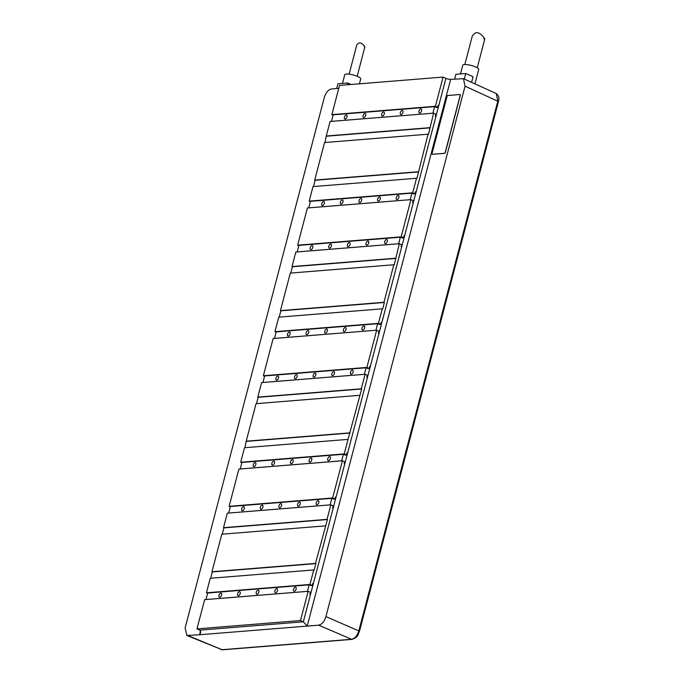 <?xml version="1.0" encoding="UTF-8"?>
<svg xmlns="http://www.w3.org/2000/svg" width="684" height="684" viewBox="0 0 684 684"><rect width="100%" height="100%" fill="white"/><g stroke="black" fill="none" stroke-linecap="round" stroke-linejoin="round"><path stroke-width="1.03" d="M309.903 462.162A2.172 1.188 -66 0 0 311.647 460.315A2.172 1.188 -66 0 0 311.323 458.135A2.172 1.188 -66 0 0 310.972 458.083A2.172 1.188 -66 0 0 309.236 459.93A2.172 1.188 -66 0 0 309.561 462.11A2.172 1.188 -66 0 0 309.903 462.162M342.402 460.768L332.638 497.978L229.123 506.314L238.887 469.104L342.402 460.768L344.659 461.768L344.12 463.812L344.719 464.077L347.592 453.141L346.993 452.876L346.455 454.911L345.377 455.159L343.385 454.279L341.709 460.819M346.822 453.526L347.421 453.791M341.675 460.802L240.229 468.976L241.939 462.444L343.385 454.279M240.683 462.247L344.197 453.911L348.011 439.384L244.496 447.721L240.683 462.247L241.854 462.769M344.197 453.911L346.455 454.911M254.012 466.668A2.172 1.188 -66 0 0 255.748 464.821A2.172 1.188 -66 0 0 255.423 462.641A2.172 1.188 -66 0 0 255.081 462.589A2.172 1.188 -66 0 0 253.337 464.436A2.172 1.188 -66 0 0 253.661 466.608A2.172 1.188 -66 0 0 254.012 466.668M272.642 465.163A2.172 1.188 -66 0 0 274.378 463.316A2.172 1.188 -66 0 0 274.062 461.144A2.172 1.188 -66 0 0 273.711 461.084A2.172 1.188 -66 0 0 271.976 462.931A2.172 1.188 -66 0 0 272.292 465.111A2.172 1.188 -66 0 0 272.642 465.163M291.273 463.666A2.172 1.188 -66 0 0 293.008 461.82A2.172 1.188 -66 0 0 292.692 459.639A2.172 1.188 -66 0 0 292.342 459.588A2.172 1.188 -66 0 0 290.606 461.435A2.172 1.188 -66 0 0 290.922 463.607A2.172 1.188 -66 0 0 291.273 463.666M328.534 460.665A2.172 1.188 -66 0 0 330.278 458.819A2.172 1.188 -66 0 0 329.953 456.638A2.172 1.188 -66 0 0 329.611 456.587A2.172 1.188 -66 0 0 327.867 458.434A2.172 1.188 -66 0 0 328.192 460.606A2.172 1.188 -66 0 0 328.534 460.665M300.481 620.542L196.966 628.878L204.636 599.663L308.151 591.327L300.481 620.542L303.337 621.807L307.21 626.091L318.599 625.167C321.899 624.501 324.336 621.645 325.917 616.592L465.06 86.193L463.436 78.677L450.645 79.37A3.471 0.829 -165.3 0 1 445.917 78.352L443.061 77.078L435.392 106.294L437.649 107.302L436.572 107.542L434.579 106.661L333.142 114.827L331.466 121.376M308.151 591.327L310.408 592.327L309.869 594.37L310.468 594.635L313.34 583.7L312.742 583.435L312.203 585.478L310.827 585.589M309.946 584.469L206.431 592.806L210.244 578.279L313.759 569.943L309.946 584.469L312.203 585.478M313.759 569.943L314.153 570.123L315.871 563.599L315.469 563.419L327.431 519.532L327.029 519.353L330.842 504.826L333.099 505.835L332.561 507.87L333.159 508.135L336.032 497.208L335.434 496.943L334.895 498.978L333.518 499.089M332.638 497.978L334.895 498.978M348.011 439.384L361.682 388.974L361.28 388.794L365.094 374.268L367.351 375.277L366.812 377.312L367.411 377.577L370.283 366.641L369.685 366.376L369.146 368.419L367.77 368.531M366.889 367.411L263.374 375.755L273.138 338.546L376.653 330.201L366.889 367.411L369.146 368.419M376.653 330.201L378.91 331.21L378.372 333.245L378.97 333.518L381.843 322.583L381.244 322.318L380.706 324.353L379.329 324.464M378.449 323.352L274.934 331.689L278.747 317.162L382.262 308.826L378.449 323.352L380.706 324.353M382.262 308.826L382.655 309.006L384.374 302.473L383.972 302.294L393.822 264.759L394.223 264.939L399.345 243.709L401.602 244.71L401.063 246.753L401.662 247.018L404.535 236.083L403.936 235.818L403.398 237.861L402.021 237.972M401.14 236.852L297.625 245.188L307.39 207.979L410.904 199.642L401.14 236.852L403.398 237.861M410.904 199.642L413.162 200.651L412.623 202.686L413.221 202.951L416.094 192.024L415.496 191.751L414.957 193.794L413.581 193.905M412.7 192.794L309.185 201.13L312.998 186.604L416.513 178.267L412.7 192.794L414.957 193.794M416.513 178.267L416.915 178.438L428.073 134.201L428.475 134.38L433.596 113.151L435.853 114.151L435.323 116.195L435.913 116.46L438.786 105.524L438.188 105.259L437.649 107.302M331.424 121.359L432.904 113.202L434.579 106.661M438.016 105.909L438.615 106.174M429.783 127.677L326.268 136.013L330.081 121.487L433.596 113.151M443.061 77.078L339.546 85.415L331.877 114.63L435.392 106.294M428.073 134.201L324.558 142.537L314.708 180.072L418.223 171.735M399.345 243.709L295.83 252.045L292.017 266.572L395.532 258.236M393.822 264.759L290.307 273.096L280.457 310.63L383.972 302.294M365.094 374.268L261.579 382.604L257.765 397.13L361.28 388.794M359.57 395.318L256.055 403.663L246.206 441.197L349.721 432.861M330.842 504.826L227.327 513.162L223.514 527.689L327.029 519.353M325.319 525.885L221.804 534.221L211.954 571.756L315.469 563.419M331.877 114.63L333.057 115.151M345.206 119.05A2.172 1.188 -66 0 0 346.942 117.203A2.172 1.188 -66 0 0 346.626 115.023A2.172 1.188 -66 0 0 346.275 114.972A2.172 1.188 -66 0 0 344.539 116.819A2.172 1.188 -66 0 0 344.856 118.99A2.172 1.188 -66 0 0 345.206 119.05M363.837 117.545A2.172 1.188 -66 0 0 365.572 115.699A2.172 1.188 -66 0 0 365.256 113.527A2.172 1.188 -66 0 0 364.905 113.467A2.172 1.188 -66 0 0 363.17 115.314A2.172 1.188 -66 0 0 363.486 117.494A2.172 1.188 -66 0 0 363.837 117.545M382.467 116.049A2.172 1.188 -66 0 0 384.203 114.202A2.172 1.188 -66 0 0 383.886 112.022A2.172 1.188 -66 0 0 383.536 111.971A2.172 1.188 -66 0 0 381.8 113.818A2.172 1.188 -66 0 0 382.117 115.989A2.172 1.188 -66 0 0 382.467 116.049M401.098 114.544A2.172 1.188 -66 0 0 402.842 112.698A2.172 1.188 -66 0 0 402.517 110.526A2.172 1.188 -66 0 0 402.175 110.466A2.172 1.188 -66 0 0 400.431 112.313A2.172 1.188 -66 0 0 400.756 114.493A2.172 1.188 -66 0 0 401.098 114.544M419.737 113.048A2.172 1.188 -66 0 0 421.472 111.201A2.172 1.188 -66 0 0 421.147 109.021A2.172 1.188 -66 0 0 420.805 108.97A2.172 1.188 -66 0 0 419.07 110.817A2.172 1.188 -66 0 0 419.386 112.988A2.172 1.188 -66 0 0 419.737 113.048M196.966 628.878L199.831 630.144L200.745 632.615L199.557 634.761L307.21 626.091L450.645 79.37M326.268 136.013L325.011 142.503M314.708 180.072L315.11 180.251L313.452 186.57M309.185 201.13L310.365 201.652M297.625 245.188L298.805 245.71M292.017 266.572L292.419 266.751L290.76 273.061M280.457 310.63L280.859 310.81L279.2 317.128M274.934 331.689L276.105 332.21M263.374 375.755L264.546 376.277M257.765 397.13L258.167 397.31L256.509 403.62M246.206 441.197L244.949 447.687M229.123 506.314L230.294 506.835M223.514 527.689L223.916 527.868L222.257 534.178M211.954 571.756L212.356 571.935L210.698 578.245M206.431 592.806L207.603 593.327M338.768 88.373L331.603 88.954C328.303 89.621 325.866 92.485 324.284 97.53L185.133 627.929L186.843 635.479L199.557 634.761L200.592 630.81M432.297 154.251A0.872 0.479 -66 0 0 432.502 154.31L444.48 153.276A0.872 0.479 -66 0 0 445.207 152.421L460.195 95.298A0.872 0.479 -66 0 0 459.887 94.529L447.781 95.504A0.872 0.479 -66 0 0 447.045 96.359L432.066 153.481A0.872 0.479 -66 0 0 432.365 154.251M460.093 94.589A0.872 0.479 -66 0 1 460.323 95.358L445.344 152.481A0.872 0.479 -66 0 1 444.609 153.336L432.502 154.31M463.436 78.677L496.199 93.494L497.841 101.01L358.886 630.699C357.287 635.692 354.851 638.548 351.567 639.275L222.043 649.706L186.843 635.479M474.927 83.875L478.706 69.452A8.251 1.975 -165.3 0 0 475.645 66.964A8.251 1.975 -165.3 0 0 467.446 64.689A8.251 1.975 -165.3 0 0 462.743 65.262L460.469 73.932M464.308 79.07L465.77 73.504L455.937 74.291L454.689 79.045M471.601 82.371L473.071 76.753L465.77 73.504M484.691 39.279L477.261 67.793M483.768 38.578C487.752 42.784 479.005 28.053 473.935 34.2L472.311 35.987L464.821 64.527M359.425 83.816L360.707 78.959A8.251 1.975 -165.3 0 0 357.638 76.463A8.251 1.975 -165.3 0 0 349.438 74.197A8.251 1.975 -165.3 0 0 344.736 74.77L342.462 83.431M347.292 84.79L347.763 83.003L337.93 83.799L336.682 88.544M351.089 84.491L347.763 83.003M364.811 47.034L357.185 76.275M364.213 46.623C366.795 49.188 361.332 40.168 357.835 43.785L356.791 44.896L349.122 74.154M326.67 136.184L430.185 127.848M315.11 180.251L418.625 171.915M413.923 193.88L411.888 193.153L310.442 201.327L308.775 207.868M411.888 193.153L410.212 199.702M415.325 192.401L415.923 192.674M410.178 199.685L308.732 207.85M322.515 205.542A2.172 1.188 -66 0 0 324.25 203.695A2.172 1.188 -66 0 0 323.925 201.523A2.172 1.188 -66 0 0 323.583 201.464A2.172 1.188 -66 0 0 321.848 203.31A2.172 1.188 -66 0 0 322.164 205.491A2.172 1.188 -66 0 0 322.515 205.542M341.145 204.046A2.172 1.188 -66 0 0 342.881 202.199A2.172 1.188 -66 0 0 342.564 200.019A2.172 1.188 -66 0 0 342.214 199.967A2.172 1.188 -66 0 0 340.478 201.814A2.172 1.188 -66 0 0 340.794 203.986A2.172 1.188 -66 0 0 341.145 204.046M359.775 202.541A2.172 1.188 -66 0 0 361.511 200.694A2.172 1.188 -66 0 0 361.195 198.522A2.172 1.188 -66 0 0 360.844 198.463A2.172 1.188 -66 0 0 359.109 200.309A2.172 1.188 -66 0 0 359.425 202.49A2.172 1.188 -66 0 0 359.775 202.541M378.406 201.045A2.172 1.188 -66 0 0 380.15 199.198A2.172 1.188 -66 0 0 379.825 197.018A2.172 1.188 -66 0 0 379.483 196.966A2.172 1.188 -66 0 0 377.739 198.813A2.172 1.188 -66 0 0 378.064 200.985A2.172 1.188 -66 0 0 378.406 201.045M397.045 199.54A2.172 1.188 -66 0 0 398.781 197.693A2.172 1.188 -66 0 0 398.456 195.521A2.172 1.188 -66 0 0 398.114 195.462A2.172 1.188 -66 0 0 396.378 197.308A2.172 1.188 -66 0 0 396.694 199.489A2.172 1.188 -66 0 0 397.045 199.54M402.363 237.938L400.328 237.22L298.882 245.385L297.215 251.934M400.328 237.22L398.652 243.761M403.765 236.467L404.364 236.732M398.618 243.743L297.172 251.917M310.955 249.609A2.172 1.188 -66 0 0 312.691 247.762A2.172 1.188 -66 0 0 312.366 245.582A2.172 1.188 -66 0 0 312.024 245.53A2.172 1.188 -66 0 0 310.279 247.377A2.172 1.188 -66 0 0 310.604 249.557A2.172 1.188 -66 0 0 310.955 249.609M329.585 248.112A2.172 1.188 -66 0 0 331.321 246.257A2.172 1.188 -66 0 0 331.005 244.085A2.172 1.188 -66 0 0 330.654 244.026A2.172 1.188 -66 0 0 328.918 245.881A2.172 1.188 -66 0 0 329.235 248.053A2.172 1.188 -66 0 0 329.585 248.112M348.216 246.608A2.172 1.188 -66 0 0 349.952 244.761A2.172 1.188 -66 0 0 349.635 242.581A2.172 1.188 -66 0 0 349.285 242.529A2.172 1.188 -66 0 0 347.549 244.376A2.172 1.188 -66 0 0 347.865 246.556A2.172 1.188 -66 0 0 348.216 246.608M366.846 245.111A2.172 1.188 -66 0 0 368.591 243.256A2.172 1.188 -66 0 0 368.266 241.084A2.172 1.188 -66 0 0 367.924 241.024A2.172 1.188 -66 0 0 366.179 242.871A2.172 1.188 -66 0 0 366.504 245.052A2.172 1.188 -66 0 0 366.846 245.111M385.485 243.607A2.172 1.188 -66 0 0 387.221 241.76A2.172 1.188 -66 0 0 386.896 239.58A2.172 1.188 -66 0 0 386.554 239.528A2.172 1.188 -66 0 0 384.81 241.375A2.172 1.188 -66 0 0 385.135 243.555A2.172 1.188 -66 0 0 385.485 243.607M292.419 266.751L395.933 258.407M280.859 310.81L384.374 302.473M379.671 324.438L377.636 323.712L276.191 331.885L274.523 338.426M274.481 338.409L375.961 330.261L377.636 323.712M381.073 322.968L381.672 323.233M288.263 336.109A2.172 1.188 -66 0 0 289.999 334.254A2.172 1.188 -66 0 0 289.674 332.082A2.172 1.188 -66 0 0 289.332 332.022A2.172 1.188 -66 0 0 287.588 333.877A2.172 1.188 -66 0 0 287.913 336.049A2.172 1.188 -66 0 0 288.263 336.109M306.894 334.604A2.172 1.188 -66 0 0 308.629 332.757A2.172 1.188 -66 0 0 308.313 330.577A2.172 1.188 -66 0 0 307.962 330.526A2.172 1.188 -66 0 0 306.227 332.373A2.172 1.188 -66 0 0 306.543 334.553A2.172 1.188 -66 0 0 306.894 334.604M325.524 333.108A2.172 1.188 -66 0 0 327.26 331.253A2.172 1.188 -66 0 0 326.943 329.081A2.172 1.188 -66 0 0 326.593 329.021A2.172 1.188 -66 0 0 324.857 330.876A2.172 1.188 -66 0 0 325.174 333.048A2.172 1.188 -66 0 0 325.524 333.108M344.155 331.603A2.172 1.188 -66 0 0 345.899 329.756A2.172 1.188 -66 0 0 345.574 327.576A2.172 1.188 -66 0 0 345.232 327.525A2.172 1.188 -66 0 0 343.488 329.372A2.172 1.188 -66 0 0 343.813 331.552A2.172 1.188 -66 0 0 344.155 331.603M362.794 330.098A2.172 1.188 -66 0 0 364.529 328.252A2.172 1.188 -66 0 0 364.204 326.08A2.172 1.188 -66 0 0 363.862 326.02A2.172 1.188 -66 0 0 362.118 327.867A2.172 1.188 -66 0 0 362.443 330.047A2.172 1.188 -66 0 0 362.794 330.098M368.112 368.505L366.077 367.778L264.631 375.952L262.964 382.493M366.077 367.778L364.401 374.328M369.514 367.026L370.112 367.291M364.367 374.31L262.921 382.476M276.704 380.167A2.172 1.188 -66 0 0 278.439 378.32A2.172 1.188 -66 0 0 278.114 376.149A2.172 1.188 -66 0 0 277.772 376.089A2.172 1.188 -66 0 0 276.028 377.936A2.172 1.188 -66 0 0 276.353 380.116A2.172 1.188 -66 0 0 276.704 380.167M295.334 378.671A2.172 1.188 -66 0 0 297.07 376.824A2.172 1.188 -66 0 0 296.753 374.644A2.172 1.188 -66 0 0 296.403 374.593A2.172 1.188 -66 0 0 294.667 376.439A2.172 1.188 -66 0 0 294.984 378.611A2.172 1.188 -66 0 0 295.334 378.671M313.965 377.166A2.172 1.188 -66 0 0 315.7 375.319A2.172 1.188 -66 0 0 315.384 373.148A2.172 1.188 -66 0 0 315.033 373.088A2.172 1.188 -66 0 0 313.298 374.935A2.172 1.188 -66 0 0 313.614 377.115A2.172 1.188 -66 0 0 313.965 377.166M332.595 375.67A2.172 1.188 -66 0 0 334.339 373.823A2.172 1.188 -66 0 0 334.014 371.643A2.172 1.188 -66 0 0 333.664 371.592A2.172 1.188 -66 0 0 331.928 373.438A2.172 1.188 -66 0 0 332.253 375.61A2.172 1.188 -66 0 0 332.595 375.67M351.234 374.165A2.172 1.188 -66 0 0 352.97 372.318A2.172 1.188 -66 0 0 352.645 370.138A2.172 1.188 -66 0 0 352.303 370.087A2.172 1.188 -66 0 0 350.559 371.934A2.172 1.188 -66 0 0 350.883 374.114A2.172 1.188 -66 0 0 351.234 374.165M258.167 397.31L361.682 388.974M246.608 441.368L350.123 433.032M333.86 499.064L331.826 498.337L230.38 506.511L228.713 513.051M331.826 498.337L330.15 504.886M335.263 497.593L335.861 497.858M330.115 504.869L228.67 513.034M242.444 510.726A2.172 1.188 -66 0 0 244.188 508.879A2.172 1.188 -66 0 0 243.863 506.707A2.172 1.188 -66 0 0 243.521 506.647A2.172 1.188 -66 0 0 241.777 508.494A2.172 1.188 -66 0 0 242.102 510.674A2.172 1.188 -66 0 0 242.444 510.726M261.083 509.229A2.172 1.188 -66 0 0 262.818 507.383A2.172 1.188 -66 0 0 262.502 505.202A2.172 1.188 -66 0 0 262.152 505.151A2.172 1.188 -66 0 0 260.416 506.998A2.172 1.188 -66 0 0 260.732 509.17A2.172 1.188 -66 0 0 261.083 509.229M279.713 507.725A2.172 1.188 -66 0 0 281.449 505.878A2.172 1.188 -66 0 0 281.133 503.706A2.172 1.188 -66 0 0 280.782 503.646A2.172 1.188 -66 0 0 279.046 505.493A2.172 1.188 -66 0 0 279.363 507.673A2.172 1.188 -66 0 0 279.713 507.725M298.344 506.228A2.172 1.188 -66 0 0 300.088 504.382A2.172 1.188 -66 0 0 299.763 502.201A2.172 1.188 -66 0 0 299.412 502.15A2.172 1.188 -66 0 0 297.677 503.997A2.172 1.188 -66 0 0 298.002 506.169A2.172 1.188 -66 0 0 298.344 506.228M316.974 504.724A2.172 1.188 -66 0 0 318.718 502.877A2.172 1.188 -66 0 0 318.393 500.705A2.172 1.188 -66 0 0 318.051 500.645A2.172 1.188 -66 0 0 316.307 502.492A2.172 1.188 -66 0 0 316.632 504.672A2.172 1.188 -66 0 0 316.974 504.724M223.916 527.868L327.431 519.532M212.356 571.935L315.871 563.599M311.169 585.555L309.134 584.837L207.688 593.002L206.012 599.552M309.134 584.837L307.458 591.378M312.571 584.085L313.169 584.35M307.424 591.361L205.978 599.535M219.752 597.226A2.172 1.188 -66 0 0 221.496 595.379A2.172 1.188 -66 0 0 221.171 593.199A2.172 1.188 -66 0 0 220.829 593.148A2.172 1.188 -66 0 0 219.085 594.995A2.172 1.188 -66 0 0 219.41 597.166A2.172 1.188 -66 0 0 219.752 597.226M238.391 595.721A2.172 1.188 -66 0 0 240.127 593.874A2.172 1.188 -66 0 0 239.81 591.703A2.172 1.188 -66 0 0 239.46 591.643A2.172 1.188 -66 0 0 237.724 593.49A2.172 1.188 -66 0 0 238.041 595.67A2.172 1.188 -66 0 0 238.391 595.721M257.022 594.225A2.172 1.188 -66 0 0 258.757 592.378A2.172 1.188 -66 0 0 258.441 590.198A2.172 1.188 -66 0 0 258.09 590.147A2.172 1.188 -66 0 0 256.355 591.993A2.172 1.188 -66 0 0 256.671 594.165A2.172 1.188 -66 0 0 257.022 594.225M275.652 592.72A2.172 1.188 -66 0 0 277.388 590.873A2.172 1.188 -66 0 0 277.071 588.702A2.172 1.188 -66 0 0 276.721 588.642A2.172 1.188 -66 0 0 274.985 590.489A2.172 1.188 -66 0 0 275.31 592.669A2.172 1.188 -66 0 0 275.652 592.72M294.282 591.224A2.172 1.188 -66 0 0 296.027 589.377A2.172 1.188 -66 0 0 295.702 587.197A2.172 1.188 -66 0 0 295.36 587.146A2.172 1.188 -66 0 0 293.616 588.992A2.172 1.188 -66 0 0 293.94 591.164A2.172 1.188 -66 0 0 294.282 591.224M199.831 630.144L303.337 621.807L310.468 594.635M313.34 583.7L333.159 508.135M336.032 497.208L344.719 464.077M347.592 453.141L367.411 377.577M370.283 366.641L378.97 333.518M381.843 322.583L401.662 247.018M404.535 236.083L413.221 202.951M416.094 192.024L435.913 116.46M438.786 105.524L445.917 78.352M465.06 86.193L498.465 101.523L359.51 631.212L325.917 616.592M188.168 635.675L222.043 649.706A1.736 1.394 -94.6 0 0 222.591 649.8L220.701 649.509M222.591 649.8L352.115 639.369A1.736 1.394 -94.6 0 1 351.567 639.275L318.599 625.167M496.191 93.486C500.32 96.957 498.61 99.881 498.465 101.523M352.115 639.369C359.066 636.693 357.723 634.427 359.51 631.212"/></g></svg>
